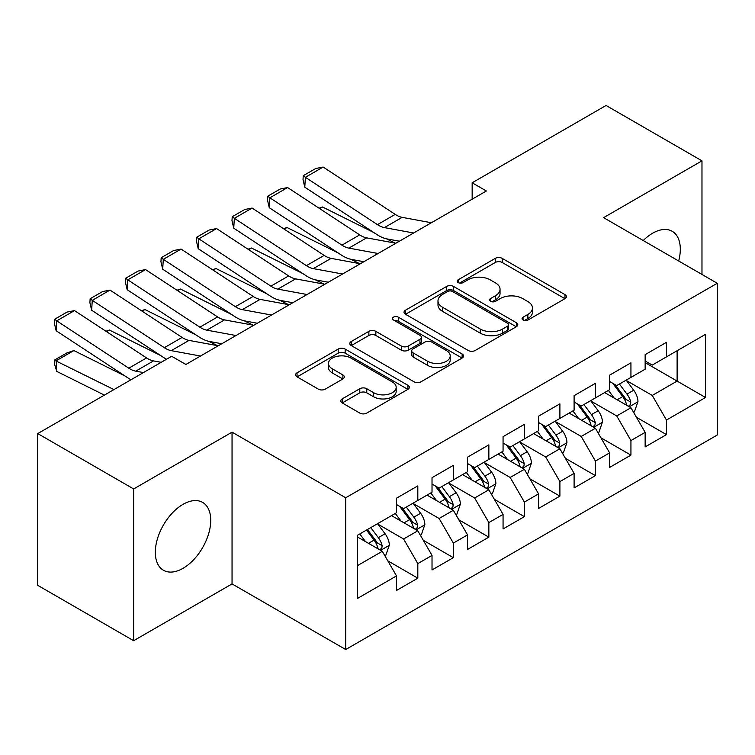 <?xml version="1.0" encoding="UTF-8"?>
<svg xmlns="http://www.w3.org/2000/svg" width="755" height="755" viewBox="0 0 755 755"><rect width="100%" height="100%" fill="white"/><g stroke="black" fill="none" stroke-linecap="round" stroke-linejoin="round"><path stroke-width="1.13" d="M523.055 320.035A3.454 1.991 0 0 0 527.934 320.035L564.976 298.65A4.926 2.85 0 0 0 566.42 296.639A4.926 2.85 0 0 0 564.976 294.62L502.226 258.389A4.926 2.85 0 0 0 495.252 258.389L458.209 279.775A3.454 1.991 0 0 0 457.19 281.19A3.454 1.991 0 0 0 458.209 282.596A3.454 1.991 0 0 0 463.089 282.596L467.883 279.831A15.779 9.107 0 0 1 490.193 279.831L495.422 282.842A15.779 9.107 0 0 1 500.046 289.288A15.779 9.107 0 0 1 495.422 295.733L490.627 298.499A3.454 1.991 0 0 0 489.617 299.905A3.454 1.991 0 0 0 490.627 301.311A3.454 1.991 0 0 0 495.506 301.311L500.301 298.546A15.779 9.107 0 0 1 522.62 298.546L527.849 301.566A15.779 9.107 0 0 1 532.473 308.012A15.779 9.107 0 0 1 527.849 314.448L523.055 317.213A3.454 1.991 0 0 0 522.045 318.629A3.454 1.991 0 0 0 523.055 320.035L523.055 317.213M183.031 568.317A39.184 22.622 120 0 0 208.625 533.794A39.184 22.622 120 0 0 202.614 502.396A39.184 22.622 120 0 0 183.031 504.34A39.184 22.622 120 0 0 157.427 538.862A39.184 22.622 120 0 0 163.439 570.261A39.184 22.622 120 0 0 183.031 568.317M678.679 260.994A39.184 22.622 120 0 0 672.195 231.294A39.184 22.622 120 0 0 652.603 233.229A39.184 22.622 120 0 0 643.232 240.534M342.194 398.895A4.926 2.85 0 0 0 340.75 400.905A4.926 2.85 0 0 0 342.194 402.915L359.795 413.079A4.926 2.85 0 0 0 366.77 413.079L407.908 389.335A4.926 2.85 0 0 0 409.352 387.315A4.926 2.85 0 0 0 407.908 385.305L345.158 349.074A4.926 2.85 0 0 0 338.183 349.074L297.036 372.828A4.926 2.85 0 0 0 295.592 374.839A4.926 2.85 0 0 0 297.036 376.849L318.308 389.127A4.926 2.85 0 0 0 325.282 389.127L342.883 378.963A4.926 2.85 0 0 0 344.337 376.953A4.926 2.85 0 0 0 342.883 374.942L332.342 368.846A13.194 7.616 0 0 1 328.482 363.466A13.194 7.616 0 0 1 336.617 356.426A13.194 7.616 0 0 1 350.99 358.078L392.307 381.936A13.194 7.616 0 0 1 396.177 387.315A13.194 7.616 0 0 1 388.032 394.355A13.194 7.616 0 0 1 373.659 392.704L366.77 388.731A4.926 2.85 0 0 0 359.795 388.731L342.194 398.895L342.194 402.915M133.654 488.957L133.654 640.712L232.049 583.908L232.049 432.153L133.654 488.957L37.75 433.587L171.659 356.275L185.872 364.476L486.371 190.987L472.158 182.786L472.158 199.188M232.049 432.153L345.705 497.772L717.25 283.267L717.25 435.022L345.705 649.526L345.705 497.772M701.98 274.452L701.98 160.843L603.585 217.648L717.25 283.267M701.98 160.843L606.076 105.474L472.158 182.786M468.232 350.48A4.926 2.85 0 0 0 475.206 350.48L516.345 326.726A4.926 2.85 0 0 0 517.788 324.716A4.926 2.85 0 0 0 516.345 322.706L453.585 286.466A4.926 2.85 0 0 0 446.611 286.466L405.473 310.22A4.926 2.85 0 0 0 404.029 312.24A4.926 2.85 0 0 0 405.473 314.25L468.232 350.48M394.818 320.781A3.454 1.991 0 0 1 398.329 321.271L398.329 317.166L462.126 354.001A4.926 2.85 0 0 1 463.57 356.02A4.926 2.85 0 0 1 462.126 358.03L420.988 381.785A4.926 2.85 0 0 1 414.014 381.785L351.254 345.545L351.254 341.524A4.926 2.85 0 0 0 349.81 343.534A4.926 2.85 0 0 0 351.254 345.545M351.254 341.524L368.865 331.36A4.926 2.85 0 0 1 375.839 331.36L401.292 346.054A4.926 2.85 0 0 0 408.257 346.054L419.94 339.306A4.926 2.85 0 0 0 421.384 337.296A4.926 2.85 0 0 0 419.94 335.286L393.44 319.988A3.454 1.991 0 0 1 392.43 318.572A3.454 1.991 0 0 1 394.563 316.732A3.454 1.991 0 0 1 398.329 317.166M645.148 362.636L677.112 381.086L677.112 350.735L705.529 334.333L666.457 356.889L666.457 342.326L645.148 354.633L645.148 369.195L630.935 377.396L630.935 362.834L609.625 375.141L609.625 389.703L595.412 397.904L595.412 383.342L574.102 395.648L574.102 410.21L559.899 418.412L559.899 403.849L538.579 416.156L538.579 430.718L524.376 438.919L524.376 424.357L503.066 436.664L503.066 451.226L488.853 459.427L488.853 444.865L467.543 457.171L467.543 471.733L453.34 479.935L453.34 465.373L432.02 477.679L432.02 492.241L417.817 500.442L417.817 485.88L396.507 498.187L396.507 512.749L357.426 535.304L357.426 598.47L396.507 575.905L382.294 551.301L357.426 536.947M705.529 334.333L705.529 397.498L666.457 420.054L652.245 395.441L626.499 380.577M636.446 417.288L666.457 434.616L666.457 420.054M666.457 434.616L645.148 446.922L645.148 432.36L630.935 440.561L616.731 415.948L590.976 401.084M600.923 437.796L630.935 455.123L630.935 440.561M630.935 455.123L609.625 467.43L609.625 452.868L595.412 461.069L581.208 436.456L555.453 421.592M565.401 458.304L595.412 475.631L595.412 461.069M595.412 475.631L574.102 487.928L574.102 473.376L559.899 481.577L545.686 456.964L519.931 442.1M529.878 478.812L559.899 496.139L559.899 481.577M559.899 496.139L538.579 508.436L538.579 493.883L524.376 502.084L510.172 477.471L484.417 462.607M494.365 499.319L524.376 516.647L524.376 502.084M524.376 516.647L503.066 528.944L503.066 514.391L488.853 522.592L474.65 497.979L448.895 483.115M458.842 519.817L488.853 537.154L488.853 522.592M488.853 537.154L467.543 549.451L467.543 534.899L453.34 543.1L439.127 518.487L413.372 503.623M423.319 540.325L453.34 557.662L453.34 543.1M453.34 557.662L432.02 569.959L432.02 555.406L417.817 563.608L403.604 538.995L377.859 524.13M387.806 560.833L417.817 578.17L417.817 563.608M417.817 578.17L396.507 590.467L396.507 575.905M396.507 504.538L403.604 508.644L417.817 500.442M357.426 565.655L382.294 551.301M432.02 484.04L439.127 488.136L453.34 479.935M403.604 538.995L417.817 530.793L391.534 515.618M432.02 555.406L417.817 530.793M467.543 463.532L474.65 467.628L488.853 459.427M439.127 518.487L453.34 510.286L427.047 495.11M467.543 534.899L453.34 510.286M503.066 443.025L510.172 447.12L524.376 438.919M474.65 497.979L488.853 489.778L462.57 474.602M503.066 514.391L488.853 489.778M538.579 422.517L545.686 426.613L559.899 418.412M510.172 477.471L524.376 469.27L498.092 454.095M538.579 493.883L524.376 469.27M574.102 402.009L581.208 406.105L595.412 397.904M545.686 456.964L559.899 448.763L533.606 433.587M574.102 473.376L559.899 448.763M609.625 381.502L616.731 385.597L630.935 377.396M581.208 436.456L595.412 428.255L569.128 413.079M609.625 452.868L595.412 428.255M645.148 360.994L652.245 365.09L666.457 356.889M616.731 415.948L630.935 407.747L604.651 392.572M645.148 432.36L630.935 407.747M37.75 433.587L37.75 585.342L133.654 640.712M232.049 583.908L345.705 649.526M652.245 395.441L677.112 381.086L705.529 397.498M524.432 320.526L527.849 318.553A15.779 9.107 0 0 0 532.473 312.108L532.473 308.012M500.046 289.288L500.046 293.393A15.779 9.107 0 0 1 495.422 299.829L492.005 301.802M564.919 298.687L502.226 262.495A4.926 2.85 0 0 0 495.252 262.495L459.587 283.078M516.278 326.764L453.585 290.571A4.926 2.85 0 0 0 446.611 290.571L405.539 314.288M507.624 326.122A3.454 1.991 0 0 0 508.634 324.716A3.454 1.991 0 0 0 507.624 323.31L452.538 291.505A3.454 1.991 0 0 0 447.658 291.505L442.6 294.422A15.779 9.107 0 0 0 437.985 300.858A15.779 9.107 0 0 0 442.6 307.304L480.255 329.048A15.779 9.107 0 0 0 502.575 329.048L507.624 326.122L507.624 330.228A3.454 1.991 0 0 0 508.634 328.821L508.634 324.716M437.985 300.858L437.985 304.963A15.779 9.107 0 0 0 442.6 311.409L442.6 307.304M507.624 330.228L502.575 333.144A15.779 9.107 0 0 1 480.255 333.144L442.6 311.409M351.32 345.582L368.865 335.456L368.865 331.36M421.384 337.296L421.384 341.402A4.926 2.85 0 0 1 419.94 343.412L408.257 350.15A4.926 2.85 0 0 1 401.292 350.15L375.839 335.456A4.926 2.85 0 0 0 368.865 335.456M398.329 321.271L462.06 358.068M427.698 361.296A13.194 7.616 0 0 0 442.071 362.947A13.194 7.616 0 0 0 450.216 355.916A13.194 7.616 0 0 0 446.347 350.528L431.794 342.128A4.926 2.85 0 0 0 424.82 342.128L413.145 348.867A4.926 2.85 0 0 0 411.702 350.886A4.926 2.85 0 0 0 413.145 352.896L427.698 361.296L427.698 365.401A13.194 7.616 0 0 0 442.071 367.053A13.194 7.616 0 0 0 450.216 360.022L450.216 355.916M411.702 350.886L411.702 354.982A4.926 2.85 0 0 0 413.145 357.002L413.145 352.896M427.698 365.401L413.145 357.002M396.177 387.315L396.177 391.42A13.194 7.616 0 0 1 388.032 398.451A13.194 7.616 0 0 1 373.659 396.8L366.77 392.827A4.926 2.85 0 0 0 359.795 392.827L342.26 402.953M328.482 363.466L328.482 367.562A13.194 7.616 0 0 0 332.342 372.951L332.342 368.846M342.827 379.001L332.342 372.951M407.851 389.372L345.158 353.17A4.926 2.85 0 0 0 338.183 353.17L297.102 376.887M633.568 412.305L634.417 411.805L637.966 401.556A13.316 7.682 -120 0 0 633.719 390.222L626.178 380.142M319.044 208.191L322.536 207.002L373.753 232.493M386.409 238.788L394.601 242.865A37.675 21.753 60 0 1 395.044 243.091M614.145 398.055L608.417 390.401M605.727 393.195L605.076 392.326M628.424 406.303L630.491 404.444L630.784 402.122A13.316 7.682 -120 0 0 626.971 394.119L619.421 384.04M615.117 384.673L624.442 397.111A6.786 3.917 60 0 1 625.668 399.168L630.784 402.122M612.777 383.323L622.705 396.573A13.316 7.682 60 0 1 626.518 404.586L626.792 405.35M322.536 207.002L319.714 208.635M413.617 232.993L384.399 227.604A25.113 14.505 60 0 1 377.453 224.641L305.388 177.302L304.784 187.183L376.839 234.522A37.675 21.753 -120 0 0 387.258 238.967L399.395 241.204M431.369 222.734L402.16 217.355A25.113 14.505 60 0 1 395.214 214.392L323.149 167.044L305.388 177.302L303.265 175.698L315.694 168.525L323.149 167.044M304.784 187.183L303.019 179.652L303.265 175.698M598.045 432.813L598.894 432.313L602.443 422.064A13.316 7.682 -120 0 0 598.196 410.729L590.655 400.65M283.521 228.699L287.023 227.51L338.24 253M350.886 259.295L359.078 263.372A37.675 21.753 60 0 1 359.522 263.599M578.632 418.563L572.894 410.909M570.214 413.702L569.563 412.834M592.911 426.811L594.968 424.952L595.261 422.63A13.316 7.682 -120 0 0 591.448 414.627L583.908 404.548M579.595 405.18L588.919 417.619A6.786 3.917 60 0 1 590.146 419.676L595.261 422.63M577.254 403.831L587.192 417.081A13.316 7.682 60 0 1 590.995 425.093L591.269 425.858M287.023 227.51L284.191 229.143M562.522 453.311L563.381 452.821L566.929 442.572A13.316 7.682 -120 0 0 562.683 431.237L555.133 421.158M248.008 249.207L251.5 248.018L302.717 273.508M315.364 279.803L323.555 283.88A37.675 21.753 60 0 1 324.008 284.107M543.109 439.07L537.371 431.416M534.691 434.21L534.04 433.342M557.388 447.319L559.446 445.459L559.738 443.138A13.316 7.682 -120 0 0 555.935 435.135L548.385 425.056M544.081 425.688L553.396 438.127A6.786 3.917 60 0 1 554.632 440.184L559.738 443.138M541.741 424.338L551.669 437.589A13.316 7.682 60 0 1 555.482 445.601L555.746 446.365M251.5 248.018L248.669 249.65M378.095 253.501L348.876 248.112A25.113 14.505 60 0 1 341.93 245.148L269.875 197.81L269.261 207.691L341.317 255.03A37.675 21.753 -120 0 0 351.736 259.475L363.872 261.711M395.856 243.242L366.637 237.863A25.113 14.505 60 0 1 359.691 234.899L287.627 187.551L269.875 197.81L267.742 196.206L280.18 189.033L287.627 187.551M269.261 207.691L267.496 200.16L267.742 196.206M342.572 274.008L313.353 268.62A25.113 14.505 60 0 1 306.407 265.656L234.352 218.318L233.739 228.189L305.803 275.537A37.675 21.753 -120 0 0 316.213 279.982L328.35 282.219M360.333 263.75L331.115 258.37A25.113 14.505 60 0 1 324.169 255.407L252.113 208.059L234.352 218.318L232.229 216.713L244.658 209.541L252.113 208.059M233.739 228.189L231.983 220.668L232.229 216.713M527.009 473.819L527.858 473.328L531.407 463.079A13.316 7.682 -120 0 0 527.16 451.745L519.61 441.666M212.485 269.714L215.977 268.525L267.195 294.016M279.85 300.311L288.042 304.388A37.675 21.753 60 0 1 288.486 304.614M507.587 459.578L501.858 451.924M499.168 454.718L498.517 453.849M521.865 467.826L523.932 465.967L524.225 463.645A13.316 7.682 -120 0 0 520.412 455.633L512.862 445.563M508.559 446.196L517.873 458.634A6.786 3.917 60 0 1 519.11 460.692L524.225 463.645M506.218 444.837L516.146 458.096A13.316 7.682 60 0 1 519.959 466.109L520.223 466.873M215.977 268.525L213.155 270.158M491.486 494.327L492.335 493.836L495.884 483.587A13.316 7.682 -120 0 0 491.637 472.252L484.097 462.173M176.963 290.222L180.454 289.033L231.681 314.524M244.327 320.818L252.519 324.895A37.675 21.753 60 0 1 252.963 325.122M472.073 480.086L466.335 472.432M463.655 475.225L462.994 474.357M486.343 488.334L488.409 486.475L488.702 484.153A13.316 7.682 -120 0 0 484.889 476.141L477.349 466.071M473.036 466.703L482.36 479.142A6.786 3.917 60 0 1 483.587 481.199L488.702 484.153M470.695 465.344L480.624 478.604A13.316 7.682 60 0 1 484.436 486.616L484.71 487.381M180.454 289.033L177.633 290.666M307.049 294.516L277.84 289.127A25.113 14.505 60 0 1 270.894 286.164L198.829 238.825L198.216 248.697L270.281 296.045A37.675 21.753 -120 0 0 280.7 300.49L292.827 302.727M324.81 284.257L295.592 278.878A25.113 14.505 60 0 1 288.646 275.915L216.591 228.567L198.829 238.825L196.706 237.221L209.135 230.048L216.591 228.567M198.216 248.697L196.46 241.175L196.706 237.221M271.536 315.024L242.317 309.635A25.113 14.505 60 0 1 235.371 306.672L163.306 259.333L162.703 269.205L234.758 316.553A37.675 21.753 -120 0 0 245.177 320.998L257.313 323.234M289.297 304.765L260.079 299.386A25.113 14.505 60 0 1 253.133 296.422L181.068 249.075L163.306 259.333L161.183 257.729L173.612 250.556L181.068 249.075M162.703 269.205L160.938 261.683L161.183 257.729M455.963 514.834L456.813 514.344L460.371 504.095A13.316 7.682 -120 0 0 456.114 492.76L448.574 482.681M141.449 310.73L144.941 309.541L196.158 335.031M208.805 341.326L216.996 345.403A37.675 21.753 60 0 1 217.44 345.63M436.55 500.593L430.812 492.94M428.132 495.733L427.481 494.865M450.829 508.842L452.887 506.983L453.179 504.661A13.316 7.682 -120 0 0 449.367 496.648L441.826 486.579M437.513 487.211L446.837 499.65A6.786 3.917 60 0 1 448.074 501.707L453.179 504.661M435.173 485.852L445.11 499.112A13.316 7.682 60 0 1 448.914 507.124L449.187 507.888M144.941 309.541L142.11 311.173M236.013 335.522L206.794 330.143A25.113 14.505 60 0 1 199.848 327.179L127.793 279.841L127.18 289.712L199.235 337.06A37.675 21.753 -120 0 0 209.654 341.505L221.791 343.742M253.774 325.273L224.556 319.893A25.113 14.505 60 0 1 217.61 316.93L145.545 269.582L127.793 279.841L125.66 278.236L138.099 271.064L145.545 269.582M127.18 289.712L125.415 282.191L125.66 278.236M420.441 535.342L421.299 534.851L424.848 524.602A13.316 7.682 -120 0 0 420.601 513.268L413.051 503.189M105.926 331.237L109.418 330.048L160.636 355.539M401.028 521.101L395.29 513.447M392.609 516.241L391.958 515.372M415.307 529.34L417.373 527.49L417.657 525.169A13.316 7.682 -120 0 0 413.853 517.156L406.303 507.086M402 507.719L411.315 520.157A6.786 3.917 60 0 1 412.551 522.215L417.657 525.169M399.659 506.36L409.587 519.619A13.316 7.682 60 0 1 413.4 527.632L413.664 528.396M109.418 330.048L106.597 331.681M200.49 356.03L171.272 350.65A25.113 14.505 60 0 1 164.326 347.687L92.27 300.348L91.657 310.22L163.722 357.568A37.675 21.753 -120 0 0 166.525 359.238M185.088 364.033L186.268 364.25M218.252 345.781L189.033 340.401A25.113 14.505 60 0 1 182.087 337.438L110.032 290.09L92.27 300.348L90.147 298.744L102.576 291.572L110.032 290.09M91.657 310.22L89.902 302.698L90.147 298.744M384.927 555.85L385.777 555.359L389.325 545.11A13.316 7.682 -120 0 0 385.078 533.766L377.528 523.696M73.896 350.556L56.134 360.805L56.748 371.394L54.624 364.382L54.379 360.154L66.808 352.972L73.896 350.556L125.113 376.047M365.505 541.609L359.776 533.955M54.379 360.154L113.958 389.589M104.398 395.11L56.748 371.394M379.784 549.848L381.851 547.998L382.143 545.676A13.316 7.682 -120 0 0 378.33 537.664L370.78 527.594M367.449 529.519L375.801 540.665A6.786 3.917 60 0 1 377.028 542.722L382.143 545.676M366.524 530.057L374.065 540.127A13.316 7.682 60 0 1 377.877 548.13L378.151 548.904M143.431 372.574L135.758 371.158A25.113 14.505 60 0 1 128.812 368.195L56.748 320.856L56.134 330.728L128.199 378.076A37.675 21.753 -120 0 0 131.011 379.746M161.192 362.315L153.51 360.909A25.113 14.505 60 0 1 146.574 357.936L74.509 310.598L56.748 320.856L54.624 319.252L67.053 312.079L74.509 310.598M56.134 330.728L54.379 323.206L54.624 319.252M527.849 318.553L527.849 314.448M490.627 301.311L490.627 298.499M495.422 299.829L495.422 295.733M458.209 282.596L458.209 279.775M495.252 262.495L495.252 258.389M502.226 262.495L502.226 258.389M564.976 298.65L564.976 294.62M405.473 314.25L405.473 310.22M446.611 290.571L446.611 286.466M453.585 290.571L453.585 286.466M516.345 326.726L516.345 322.706M480.255 333.144L480.255 329.048M502.575 333.144L502.575 329.048M375.839 335.456L375.839 331.36M401.292 350.15L401.292 346.054M408.257 350.15L408.257 346.054M419.94 343.412L419.94 339.306M462.126 358.03L462.126 354.001M359.795 392.827L359.795 388.731M366.77 392.827L366.77 388.731M373.659 396.8L373.659 392.704M342.883 378.963L342.883 374.942M297.036 376.849L297.036 372.828M338.183 353.17L338.183 349.074M345.158 353.17L345.158 349.074M407.908 389.335L407.908 385.305M629.264 406.785L637.881 401.811M626.971 394.119L633.719 390.222M617.146 399.791L622.705 396.573M384.399 227.604L402.16 217.355M377.453 224.641L395.214 214.392M593.751 427.292L602.358 422.319M591.448 414.627L598.196 410.729M581.624 420.299L587.192 417.081M558.228 447.8L566.845 442.826M555.935 435.135L562.683 431.237M546.11 440.807L551.669 437.589M348.876 248.112L366.637 237.863M341.93 245.148L359.691 234.899M313.353 268.62L331.115 258.37M306.407 265.656L324.169 255.407M522.705 468.308L531.322 463.334M520.412 455.633L527.16 451.745M510.588 461.305L516.146 458.096M487.183 488.815L495.799 483.842M484.889 476.141L491.637 472.252M475.065 481.813L480.624 478.604M277.84 289.127L295.592 278.878M270.894 286.164L288.646 275.915M242.317 309.635L260.079 299.386M235.371 306.672L253.133 296.422M451.669 509.323L460.276 504.349M449.367 496.648L456.114 492.76M439.542 502.32L445.11 499.112M206.794 330.143L224.556 319.893M199.848 327.179L217.61 316.93M416.147 529.831L424.763 524.857M413.853 517.156L420.601 513.268M404.029 522.828L409.587 519.619M171.272 350.65L189.033 340.401M164.326 347.687L182.087 337.438M380.624 550.338L389.24 545.365M378.33 537.664L385.078 533.766M368.506 543.336L374.065 540.127M135.758 371.158L153.51 360.909M128.812 368.195L146.574 357.936"/></g></svg>

